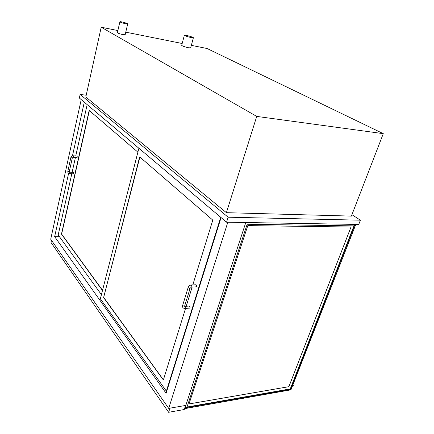 <?xml version="1.0" encoding="UTF-8"?>
<svg xmlns="http://www.w3.org/2000/svg" width="434" height="434" viewBox="0 0 434 434"><rect width="100%" height="100%" fill="white"/><g stroke="black" fill="none" stroke-linecap="round" stroke-linejoin="round"><path stroke-width="0.65" d="M125.464 23.718L127.699 23.897C127.997 23.371 119.822 21.163 119.882 21.792C120.419 22.329 122.279 22.969 125.464 23.718M127.699 23.903L125.16 34.742L122.93 34.628C119.751 33.901 117.907 33.25 117.386 32.669L119.882 21.792M191.193 37.606L193.38 37.78C193.738 37.205 184.309 34.541 184.363 35.235C185.09 35.903 187.369 36.689 191.193 37.606M193.38 37.785L190.662 47.87L188.47 47.762C184.656 46.872 182.394 46.069 181.689 45.348L184.363 35.235M383.282 133.656L351.377 216.105L226.396 212.676L85.823 96.994L101.214 27.212L256.733 116.41L383.282 133.656L207.094 48.516L191.345 45.348M226.396 212.676L256.733 116.41M182.172 43.503L125.768 32.154M117.869 30.564L101.214 27.212M59.442 236.676L54.651 236.671L68.615 173.307M221.08 217.57L166.103 393.247L54.651 236.671M245.79 222.523L185.812 405.41L168.696 408.383L227.828 222.213M81.218 99.603L50.718 239.232L168.696 408.383M72.456 155.887L84.288 102.191M51.472 240.317L51 242.46L168.636 412.3L169.949 408.166L185.606 405.443L184.271 409.517L168.636 412.3M185.546 308.411L163.368 379.972L103.623 297.615L139.547 157.265L139.851 157.021L212.519 219.881L212.649 220.602L192.799 284.91M192.137 287.058L186.208 306.263M138.891 148.249L100.357 298.814L166.368 391.132L220.727 217.277M166.368 391.132L166.786 391.067M137.893 152.16L89.312 110.556L89.089 110.795L61.465 234.11L102.489 290.503M101.42 294.675L58.194 234.962L71.794 173.763M72.12 172.309L75.424 157.439M75.749 155.974L87.158 104.616M351.925 214.689L360.41 220.19L228.138 217.206L226.553 222.192L79.362 98.035L80.149 94.422L86.209 95.236M360.41 220.19L358.734 224.459L226.553 222.192M228.138 217.206L80.149 94.422M191.399 284.981L196.049 284.753L196.673 286.353L196.152 286.852M189.566 308.118L190.049 307.646L189.419 306.035L184.792 306.366M73.324 155.79L77.068 156.077L77.306 157.097L76.97 157.553M73.341 173.855L73.666 173.416L73.422 172.39L69.7 172.162M139.873 157.043L103.737 297.024L103.807 297.605L163.45 379.913M89.361 110.599L61.633 234.116L102.538 290.308M185.627 405.437L184.927 407.575L186.946 407.222L247.152 224.253L354.133 225.886L354.719 224.389M247.803 225.609L351.019 227.031L288.887 386.689L189.007 403.956L247.803 225.609M350.998 227.025L288.87 386.672L189.012 403.935M187.005 407.043L290.275 388.897L353.949 225.881M355.001 224.394L290.878 388.446L291.539 388.332L355.82 224.411M290.878 388.446L290.574 388.126M290.487 388.349L291.214 389.119L184.813 407.868M291.214 389.119L290.943 389.819L184.558 408.644L290.932 389.835L184.553 408.665M291.051 388.951L291.279 388.376M292.456 385.989L293.476 385.81L292.798 385.104M293.476 385.81L292.386 386.162M291.436 388.349L291.16 389.059M188.106 287.617L189.625 288.485L190.114 288.241L184.624 306.084L184.135 306.35L182.638 305.465L188.106 287.617C188.698 286.087 189.761 285.209 191.296 284.986L191.92 286.592L191.41 287.096M184.841 308.466L185.323 307.988L185.085 306.534L184.624 306.084M70.829 157.64L72.304 157.965L69.294 171.62L68.822 171.75L67.829 171.3L70.829 157.64C71.209 156.43 72.028 155.817 73.286 155.79L73.52 156.81L73.183 157.271M67.829 171.3C67.693 172.634 68.29 173.416 69.619 173.633L69.787 172.217L69.294 171.62M190.114 288.241L191.508 287.091L196.255 286.847M182.638 305.465C182.275 307.326 183.039 308.324 184.938 308.455L189.658 308.113M72.304 157.965L73.221 157.271L77.008 157.558M73.379 173.855L69.619 173.633"/></g></svg>

